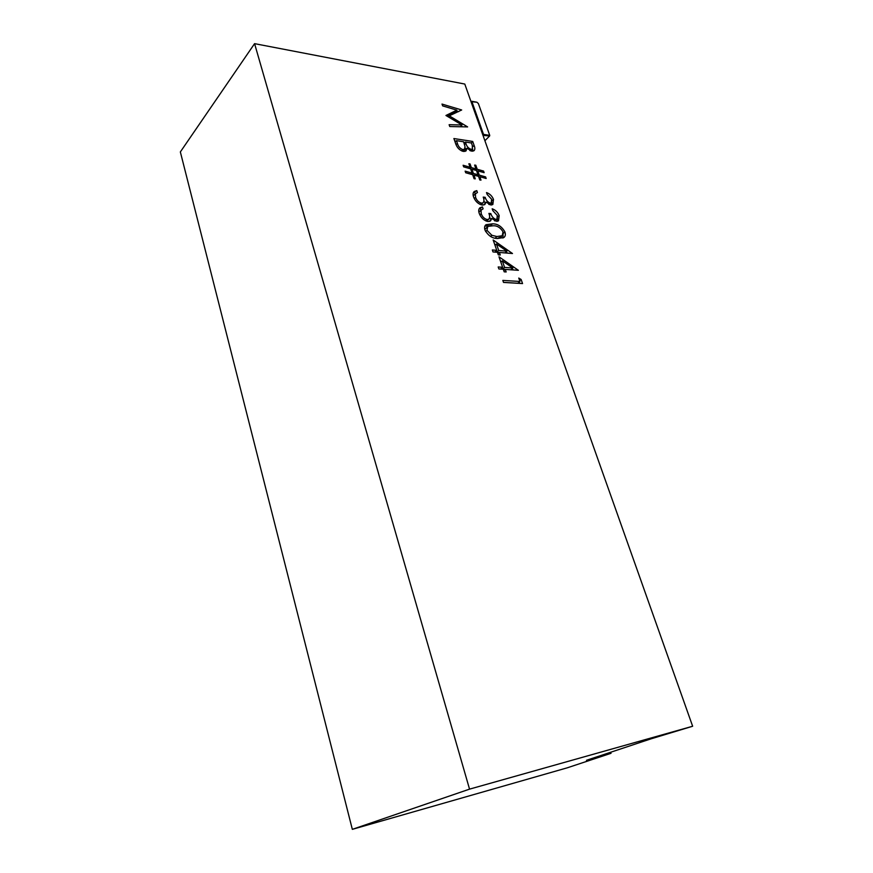 <?xml version="1.0" encoding="UTF-8"?>
<svg xmlns="http://www.w3.org/2000/svg" width="873" height="873" viewBox="0 0 873 873"><rect width="100%" height="100%" fill="white"/><g stroke="black" fill="none" stroke-linecap="round" stroke-linejoin="round"><path stroke-width="1.31" d="M498.996 256.804L518.387 270.314L505.271 269.397L506.165 271.961L504.201 271.83L503.306 269.266L498.876 268.96L498.188 266.963L502.619 267.28L498.996 256.804M484.984 230.068C484.209 227.58 484.559 225.801 486.021 224.71L492.514 223.826C497.654 223.75 501.789 226.467 504.932 231.967C505.751 234.575 505.38 236.43 503.819 237.532L497.61 238.482C492.383 238.525 488.171 235.721 484.984 230.068M491.586 199.197L487.167 194.461L486.512 192.573C489.764 193.719 492.099 195.999 493.496 199.393L492.852 204.489L490.779 204.98L486.043 202.067L484.886 204.489L482.3 205.068C478.24 204.107 475.349 201.412 473.592 197.003C472.708 194.493 472.948 192.649 474.29 191.46L476.778 190.62L477.433 192.518L475.381 193.85L475.567 197.276C476.68 200.375 478.644 202.329 481.47 203.147L483.064 202.776C484.177 201.467 484.231 199.568 483.227 197.091L485.159 197.32C485.999 200.135 487.658 202.056 490.124 203.082L491.248 202.842L491.586 199.197M453.895 138.545L472.719 141.448L474.104 145.398C475.108 147.723 475.087 149.501 474.028 150.713L471.736 151.171L466.924 148.214L466.018 150.942L463.476 151.444C459.809 150.451 457.256 147.995 455.815 144.078L453.895 138.545M611.024 753.301L586.481 760.296L650.712 738.94L692.649 726.249L464.785 84.048L254.578 43.65L180.351 151.935L352.332 829.35L567.297 767.804L611.024 753.301L610.674 752.253M692.649 726.249L469.543 789.137L254.578 43.65M442.633 105.873L442.011 104.073L461.675 109.976L449.279 115.836L467.622 126.912L449.759 126.53L449.126 124.697L462.024 124.992L445.939 115.476L456.874 110.151L442.633 105.873M473.941 175.069L475.261 178.856L474.05 178.703L472.664 174.709L465.702 172.756L465.134 171.13L472.097 173.094L470.623 168.838L463.672 166.863L463.116 165.259L470.067 167.234L468.866 163.775L470.078 163.938L471.355 167.605L475.949 168.915L474.617 165.073L475.818 165.237L477.225 169.275L483.566 171.075L484.122 172.668L477.782 170.868L479.266 175.113L485.606 176.903L486.163 178.496L479.823 176.717L481.001 180.111L479.801 179.958L478.546 176.357L473.941 175.069L473.079 175.92M497.283 215.435L492.841 210.688L492.176 208.789C495.438 209.913 497.774 212.183 499.192 215.609L498.505 220.836L496.497 221.316L491.739 218.425L490.539 220.924L487.996 221.513C483.937 220.585 481.023 217.89 479.255 213.438C478.349 210.862 478.6 208.963 479.997 207.752L482.431 206.923L483.096 208.833L481.034 210.218L481.23 213.689C482.354 216.82 484.329 218.785 487.167 219.57L488.716 219.21C489.862 217.879 489.928 215.937 488.902 213.405L490.833 213.612C491.685 216.46 493.354 218.392 495.831 219.407L496.923 219.167L497.283 215.435M493.169 239.977L512.484 253.519L499.4 252.461L500.273 254.992L498.319 254.829L497.435 252.297L493.005 251.937L492.328 249.973L496.759 250.333L493.169 239.977M518.748 278.061L521.126 279.48L522.556 283.572L503.514 282.416L502.826 280.408L519.937 281.466L518.748 278.061M469.543 789.137L352.332 829.35M456.164 110.904L458.62 111.646M448.307 116.873L449.279 115.836M461.097 125.974L462.504 126.803M460.344 126.76L462.024 124.992M446.638 115.891L454.986 112.17L456.874 110.151M454.735 140.968L456.022 141.164M463.716 142.343L464.982 142.528M471.256 142.943L472.719 141.448M472.62 148.803L472.893 151.182M464.905 151.433L464.993 150.189L466.924 148.214M465.069 147.93L465.931 149.239M472.304 145.442L471.442 142.976L465.451 142.048L465.876 143.281C466.597 146.26 468.332 148.268 471.071 149.327L472.358 149.097L472.304 145.442M469.849 150.56L471.071 149.327M464.512 144.678L465.876 143.281M464.098 143.434L465.451 142.048M463.945 142.965L463.519 141.753L456.481 140.673L457.387 143.292C458.15 146.38 459.962 148.486 462.832 149.599L464.403 149.272L465.047 146.751L463.945 142.965M461.588 150.865L462.832 149.599M456.033 144.7L457.387 143.292M455.128 142.092L456.481 140.673M470.951 174.229L472.097 173.094M468.932 168.369L470.067 167.234M469.227 164.801L470.078 163.938M470.22 168.729L471.355 167.605M474.814 170.028L475.949 168.915M474.967 166.088L475.818 165.237M476.091 170.388L477.225 169.275M476.92 171.686L477.782 170.868M482.431 172.188L483.566 171.075M478.109 176.237L479.266 175.113M484.45 178.016L485.606 176.903M478.961 177.557L479.823 176.717M473.384 173.454L477.989 174.753L476.505 170.508L471.911 169.209L473.384 173.454L472.238 174.589M476.844 175.877L477.989 174.753M471.049 170.06L471.911 169.209M491.957 200.834L493.496 199.393M491.75 202.165L491.783 204.959M483.871 204.98L486.043 202.067M473.297 192.857L476.778 190.62M474.792 192.54L475.239 193.828M475.621 193.457L473.384 195.77L475.381 193.85M474.235 198.553L475.567 197.276M480.117 204.424L481.47 203.147M480.936 204.762L483.064 202.776M483.675 198.738L485.159 197.32M483.948 201.041L485.148 202.918M488.782 204.347L490.124 203.082M497.643 217.028L499.192 215.609M497.446 218.468L497.435 221.295M489.513 221.426L491.739 218.425M478.982 209.127L482.431 206.923M480.423 208.811L480.892 210.175M481.318 209.771L479.026 212.117L481.034 210.218M479.888 214.954L481.23 213.689M485.759 220.869L487.167 219.57M486.545 221.185L488.716 219.21M489.338 215.009L490.833 213.612M489.633 217.388L490.844 219.254M494.445 220.683L495.831 219.407M484.897 226.074L490.179 225.671M490.539 225.649L492.514 223.826M503.317 233.418L504.932 231.967M503.11 234.586L502.924 238.034M497.228 238.449L500.622 237.172M487.374 226.773L484.831 229.555M503.034 231.847C500.447 227.624 497.174 225.594 493.19 225.758L487.778 226.402L486.981 230.319L491.87 235.284L496.944 236.539L502.215 235.743L503.034 231.847M495.166 238.133L496.944 236.539M490.561 236.474L491.87 235.284M485.639 231.552L486.981 230.319M494.642 244.233L495.515 244.833M506.002 252.013L507.628 253.126M497.937 253.748L499.4 252.461M494.773 252.079L496.759 250.333M496.148 250.878L496.617 252.232M497.468 252.384L499.312 252.537M496.453 243.982L498.712 250.496L506.951 251.173L496.453 243.982L495.002 245.28M496.737 252.242L498.712 250.496M504.965 252.908L506.951 251.173M500.458 261.038L501.364 261.649M511.894 268.808L513.619 269.986M503.797 270.674L505.271 269.397M500.545 269.07L502.619 267.28M502.008 267.815L502.488 269.211M503.317 269.277L505.26 269.408M502.302 260.841L504.583 267.411L512.833 268L502.302 260.841L500.84 262.118M502.499 269.211L504.583 267.411M510.749 269.779L512.833 268M519.664 280.702L521.126 279.48M519.282 282.012L519.762 283.398M503.503 282.361L517.82 283.234L519.937 281.466M471.027 101.639L476.92 102.228L471.78 101.301L483.522 134.387L489.742 135.38L478.382 103.56L476.92 102.228M484.897 140.739L489.622 135.97L482.998 135.391M482.78 134.78L471.038 101.694M489.742 135.38L489.622 135.97L489.742 135.38M472.708 146.817L474.104 145.398M472.358 149.097L470.602 150.887M464.403 149.272L462.494 151.225M491.248 202.842L489.36 204.62M496.923 219.167L494.991 220.934M486.021 224.71L485.388 225.289M502.215 235.743L500.153 237.587"/></g></svg>
